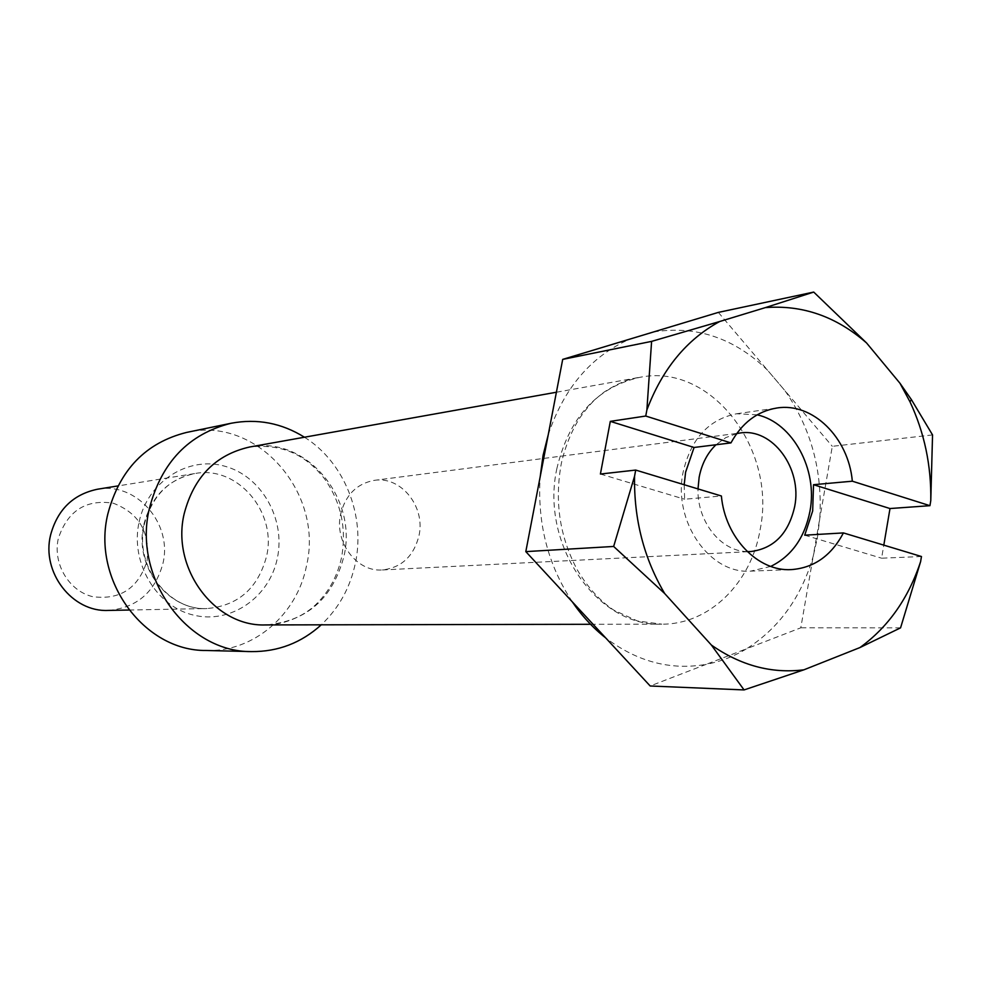 <?xml version="1.0" encoding="UTF-8"?>
<svg xmlns="http://www.w3.org/2000/svg" width="982" height="982" viewBox="0 0 982 982"><rect width="100%" height="100%" fill="white"/><g stroke="black" fill="none" stroke-linecap="round" stroke-linejoin="round"><path stroke-width="0.74" stroke-dasharray="4.91 3.68" d="M147.018 560.98C150.332 532.404 139.088 513.144 113.261 503.201C85.9 499.065 67.586 510.812 58.331 538.443C52.537 563.656 68.912 591.103 92.811 596.7C120.221 600.186 138.29 588.279 147.018 560.98M108.327 610.423C136.793 607.858 154.984 592.244 162.914 563.558C172.857 523.713 136.412 481.659 97.464 489.232M206.146 650.489C253.651 652.257 297.19 614.536 306.507 565.755C324.134 492.755 256.928 415.668 186.617 432.424M304.457 437.223C344.228 461.982 365.574 515.28 355.435 562.944C350.243 587.592 338.851 608.214 321.261 624.822M932.544 434.928L832.306 446.319L819.786 518.41L817.429 537.547L813.231 556.193L800.796 627.805L746.615 648.734C733.947 656.406 720.469 661.623 706.193 664.348L650.182 685.988M718.345 312.399L784.888 390.591C810.997 428.177 822.621 470.771 819.786 518.41L813.231 556.193C801.3 597.277 779.107 628.124 746.615 648.734L706.193 664.348C670.731 670.583 637.232 661.77 605.698 637.919M921.46 556.524L881.591 558.193L883.812 545.133M900.568 627.854L800.796 627.805M804.724 535.19L881.591 558.193M757.171 414.821L736.623 413.753C708.623 419.388 690.763 438.954 683.055 472.44C672.756 521.442 709.716 574.384 750.727 571.119L791.296 569.609M684.184 484.74L684.626 499.237L721.377 495.984M770.76 566.405L750.727 571.119M600.407 474.036L684.626 499.237M653.496 331.977C696.091 325.214 734.094 337.943 767.494 370.153L832.306 446.319M747.253 551.589C720.862 551.467 696.925 521.356 698.006 488.913M736.684 433.59L725.759 437.641L715.976 444.76M374.375 480.345C401.073 475.951 425.66 506.773 418.995 535.656C413.766 556.217 401.564 567.657 382.403 569.953C356.822 572.199 334.089 542.138 340.631 514.151C345.554 494.891 356.797 483.623 374.375 480.345L739.998 433.013M143.888 524.363C151.437 496.082 168.487 479.13 195.025 473.52C237.534 465.247 277.255 512.15 266.527 556.426C257.971 588.328 238.172 605.698 207.128 608.545C167.762 610.718 133.638 565.976 143.888 524.363M139.113 521.958C147.631 481.45 188.36 455.673 224.927 466.254C261.629 476.245 285.737 518.999 277.366 558.132C269.534 597.4 230.635 624.417 193.368 615.063C155.978 606.311 130.029 562.33 139.113 521.958M249.526 447.031C305.353 435.21 357.939 497.444 343.982 556.143C332.763 598.75 306.593 621.68 265.459 624.933C287.284 624.957 307.992 613.21 317.407 602.96C329.4 590.857 337.44 575.747 341.527 557.641C346.781 528.365 341.024 501.962 324.281 478.43C308.225 458.091 285.774 442.992 249.526 447.031M556.782 468.905C568.922 417.816 596.553 387.301 639.687 377.37C710.624 362.333 776.971 448.872 760.166 529.421C751.328 582.952 709.225 624.675 661.794 624.147C597.326 627.044 540.21 544.838 556.782 468.905M572.285 601.831C547.882 564.797 537.179 523.099 540.186 476.736M548.251 434.707C563.901 388.086 591.054 356.233 629.732 339.146M128.998 610.031L207.128 608.545C169.714 611.295 133.785 566.872 144.415 523.971C152.468 495.382 169.334 478.565 195.025 473.52L117.877 485.943M590.575 624.294L661.794 624.147L637.428 620.98L613.824 610.166C599.879 600.874 587.715 587.457 577.318 569.904C559.642 536.761 554.339 501.201 561.373 463.209C565.337 446.073 571.549 430.877 579.981 417.608C591.545 401.564 596.049 398.496 604.298 391.953C617.617 383.397 629.425 378.536 639.687 377.37L556.401 392.235M736.623 413.753L776.823 408.021M382.403 569.953L750.616 551.565"/><path stroke-width="1.47" d="M117.877 485.943L97.464 489.232C73.147 494.351 57.521 509.597 50.598 534.969C41.158 572.297 72.251 612.375 108.327 610.423L128.998 610.031M231.077 423.267L186.617 432.424C145.839 442.637 119.595 469.764 107.873 513.795C91.51 579.834 144.059 651.226 206.146 650.489L251.527 651.594C187.132 652.416 132.447 577.563 149.399 508.369C161.551 462.24 188.777 433.884 231.077 423.267C257.137 418.357 281.589 423.009 304.457 437.223M321.261 624.822C301.29 642.879 278.041 651.803 251.527 651.594M813.526 484.703L812.666 510.984L804.724 535.19L843.428 532.919L921.46 556.524L920.613 561.618C908.411 598.431 888.207 627.081 859.987 647.543L803.89 669.822L744.074 689.929L650.182 685.988L605.698 637.919C593.067 627.977 581.933 615.947 572.285 601.831L525.812 551.614L540.186 476.736L543.071 455.353L548.251 434.707L562.698 359.387L718.345 312.399L813.722 292.071L866.566 342.963L899.966 383.25L911.406 399.625L932.544 434.928L930.776 500.624L929.942 505.681L889.999 508.541L813.526 484.703L852.327 481.192C848.546 437.616 812.593 402.068 776.823 408.021C757.269 411.262 741.975 422.886 730.939 442.907L645.739 416.037L646.88 409.936L651.606 341.38L562.698 359.387M883.812 545.133L889.999 508.541M920.613 561.618L900.568 627.854L859.987 647.543M770.76 566.405C791.639 556.119 804.712 537.706 809.966 511.18C818.031 469.47 792.781 422.751 757.171 414.821M730.939 442.907L694.065 447.473L685.608 472.17L684.184 484.74M803.89 669.822C771.582 673.824 740.747 665.563 711.385 645.051L664.679 593.533C643.873 558.242 633.832 519.134 634.556 476.221L635.698 470.071L721.377 495.984C725.133 537.731 757.969 571.72 791.296 569.609C813.968 567.927 831.337 555.689 843.428 532.919M635.698 470.071L600.407 474.036L610.313 421.364L694.065 447.473M605.698 637.919L572.285 601.831M664.679 593.533L613.652 546.458L525.812 551.614M744.074 689.929L711.385 645.051M613.652 546.458L634.556 476.221M540.186 476.736L548.251 434.707M645.739 416.037L610.313 421.364M629.732 339.146L653.496 331.977M866.566 342.963C836.259 316.511 802.527 304.727 765.371 307.611L813.722 292.071M765.371 307.611L719.671 321.519C686.627 339.527 662.359 368.999 646.88 409.936M651.606 341.38L719.671 321.519M929.942 505.681L852.327 481.192M930.776 500.624C931.366 465.652 924.43 432.694 909.958 401.748L899.966 383.25M736.684 433.59L739.998 433.013C772.466 427.612 802.466 468.524 794.683 506.528C788.583 533.594 773.89 548.607 750.616 551.565L747.253 551.589M698.006 488.913L699.135 477.35C701.688 464.032 707.298 453.168 715.976 444.76M590.575 624.294L265.459 624.933C214.702 626.909 170.942 568.173 184.199 513.684C193.859 476.945 215.635 454.727 249.526 447.031L556.401 392.235M909.958 401.748L911.406 399.625"/></g></svg>

